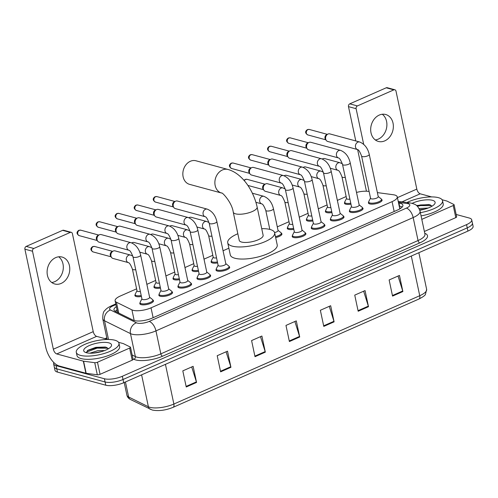 <?xml version="1.0" encoding="UTF-8"?>
<svg xmlns="http://www.w3.org/2000/svg" width="498" height="498" viewBox="0 0 498 498"><rect width="100%" height="100%" fill="white"/><g stroke="black" fill="none" stroke-linecap="round" stroke-linejoin="round"><path stroke-width="0.75" d="M160.468 288.087A6.978 2.285 168 0 1 155.283 288.13A6.978 2.285 168 0 1 153.957 287.153A6.978 2.285 168 0 1 154.218 286.288M179.517 279.695A6.978 2.285 168 0 1 174.331 279.733A6.978 2.285 168 0 1 173.005 278.762A6.978 2.285 168 0 1 173.267 277.896M198.571 271.304A6.978 2.285 168 0 1 193.38 271.342A6.978 2.285 168 0 1 192.06 270.37A6.978 2.285 168 0 1 192.321 269.499M217.62 262.913A6.978 2.285 168 0 1 212.434 262.95A6.978 2.285 168 0 1 211.108 261.979A6.978 2.285 168 0 1 211.37 261.108M293.82 229.341A6.978 2.285 168 0 1 288.635 229.379A6.978 2.285 168 0 1 287.309 228.408A6.978 2.285 168 0 1 287.57 227.542M312.875 220.95A6.978 2.285 168 0 1 307.683 220.988A6.978 2.285 168 0 1 306.363 220.016A6.978 2.285 168 0 1 306.625 219.145M331.923 212.559A6.978 2.285 168 0 1 326.738 212.596A6.978 2.285 168 0 1 325.412 211.625A6.978 2.285 168 0 1 325.673 210.754M350.972 204.168A6.978 2.285 168 0 1 345.786 204.205A6.978 2.285 168 0 1 344.46 203.228A6.978 2.285 168 0 1 344.722 202.362M141.42 296.484A6.978 2.285 168 0 1 136.228 296.522A6.978 2.285 168 0 1 134.908 295.544A6.978 2.285 168 0 1 135.17 294.679M381.487 199.368A6.978 2.285 168 0 1 382.078 200.053A6.978 2.285 168 0 1 377.621 203.24A6.978 2.285 168 0 1 369.753 203.925A6.978 2.285 168 0 1 368.427 202.954A6.978 2.285 168 0 1 368.688 202.088M362.438 207.759A6.978 2.285 168 0 1 363.03 208.444A6.978 2.285 168 0 1 358.572 211.631A6.978 2.285 168 0 1 350.704 212.316A6.978 2.285 168 0 1 349.378 211.345A6.978 2.285 168 0 1 349.64 210.48M343.39 216.151A6.978 2.285 168 0 1 343.981 216.835A6.978 2.285 168 0 1 339.518 220.029A6.978 2.285 168 0 1 331.649 220.714A6.978 2.285 168 0 1 330.33 219.736A6.978 2.285 168 0 1 330.591 218.871M324.335 224.542A6.978 2.285 168 0 1 324.926 225.227A6.978 2.285 168 0 1 320.469 228.42A6.978 2.285 168 0 1 312.601 229.105A6.978 2.285 168 0 1 311.275 228.134A6.978 2.285 168 0 1 311.536 227.262M305.286 232.933A6.978 2.285 168 0 1 305.878 233.624A6.978 2.285 168 0 1 301.421 236.811A6.978 2.285 168 0 1 293.552 237.496A6.978 2.285 168 0 1 292.226 236.525A6.978 2.285 168 0 1 292.488 235.654M190.983 283.287A6.978 2.285 168 0 1 191.574 283.978A6.978 2.285 168 0 1 187.117 287.165A6.978 2.285 168 0 1 179.249 287.85A6.978 2.285 168 0 1 177.923 286.879A6.978 2.285 168 0 1 178.184 286.008M171.935 291.685A6.978 2.285 168 0 1 172.526 292.37A6.978 2.285 168 0 1 168.063 295.557A6.978 2.285 168 0 1 160.2 296.242A6.978 2.285 168 0 1 158.874 295.27A6.978 2.285 168 0 1 159.136 294.405M210.031 274.896A6.978 2.285 168 0 1 210.629 275.587A6.978 2.285 168 0 1 206.166 278.774A6.978 2.285 168 0 1 198.297 279.459A6.978 2.285 168 0 1 196.971 278.488A6.978 2.285 168 0 1 197.233 277.616A6.542 2.141 168 0 1 197.333 277L199.069 273.651M229.086 266.505A6.978 2.285 168 0 1 229.678 267.189A6.978 2.285 168 0 1 225.214 270.383A6.978 2.285 168 0 1 217.346 271.068A6.978 2.285 168 0 1 216.026 270.097A6.978 2.285 168 0 1 216.288 269.225M152.886 300.076A6.978 2.285 168 0 1 153.477 300.761A6.978 2.285 168 0 1 149.014 303.948A6.978 2.285 168 0 1 141.146 304.639A6.978 2.285 168 0 1 139.82 303.662A6.978 2.285 168 0 1 140.081 302.796M136.601 288.846L120.286 296.03A13.085 4.283 -12 0 0 115.119 300.823A13.085 4.283 -12 0 0 116.432 302.218L131.92 309.874A13.085 4.283 -12 0 0 133.091 310.304A13.085 4.283 -12 0 0 151.031 307.832L392.075 201.64A13.085 4.283 -12 0 0 397.248 196.853A13.085 4.283 -12 0 0 393.283 194.737L377.378 192.602M346.16 196.529L337.364 200.401M327.105 204.921L318.315 208.793M308.057 213.312L299.267 217.184M289.008 221.703L277.293 226.864M228.868 248.197L223.06 250.755M212.808 255.275L204.012 259.147M193.753 263.666L184.963 267.538M174.705 272.057L165.909 275.929M155.656 280.449L146.86 284.327M369.111 191.487L368.09 191.35A13.085 4.283 -12 0 0 356.506 192.44M281.32 233.213A6.978 2.285 168 0 1 281.912 233.898A6.978 2.285 168 0 1 275.655 237.565M116.351 306.637A13.085 4.283 -12 0 0 113.967 309.943A13.085 4.283 -12 0 0 115.281 311.337L133.091 320.146A13.085 4.283 -12 0 0 134.261 320.575A13.085 4.283 -12 0 0 152.207 318.098L397.728 209.938A13.085 4.283 -12 0 0 402.894 205.145A13.085 4.283 -12 0 0 398.935 203.035L398.549 202.979M456.156 214.47L469.247 218.024A13.085 4.283 168 0 1 471.731 219.848A13.085 4.283 168 0 1 466.558 224.635L122.34 376.276A13.085 4.283 168 0 1 104.399 378.754L56.087 365.638A13.085 4.283 168 0 1 53.61 363.814A13.085 4.283 168 0 1 53.852 362.563M105.047 338.64L106.802 337.868M471.731 219.848L473.1 226.297A13.085 4.283 168 0 1 467.927 231.091L123.716 382.725A13.085 4.283 168 0 1 105.769 385.203L57.463 372.087L56.778 368.862A13.085 4.283 168 0 1 54.294 367.038A13.085 4.283 168 0 0 56.778 368.862L105.084 381.978L56.778 368.862L56.087 365.638M123.716 382.725L123.025 379.501A13.085 4.283 168 0 1 105.084 381.978A13.085 4.283 168 0 0 123.025 379.501L467.242 227.866L123.025 379.501L122.34 376.276M472.415 223.073A13.085 4.283 168 0 1 467.242 227.866A13.085 4.283 168 0 0 472.415 223.073M399.234 206.209L399.62 206.259A13.085 4.283 168 0 1 402.253 206.969M115.293 311.343A13.085 4.283 168 0 1 117.036 309.862M398.033 276.054L402.726 290.988A3.492 1.774 66.2 0 1 402.876 291.554L399.446 275.425L389.131 279.969L392.555 296.098L402.876 291.554M363.646 291.199L368.339 306.133A3.492 1.774 66.2 0 1 368.489 306.7L365.059 290.577L354.744 295.121L358.168 311.244L368.489 306.7M329.259 306.351L333.953 321.285A3.492 1.774 66.2 0 1 334.102 321.851L330.672 305.722L320.357 310.273L323.781 326.395L334.102 321.851M191.705 366.945L196.399 381.879A3.492 1.774 66.2 0 1 196.548 382.445L193.124 366.323L182.81 370.867L186.233 386.99L196.548 382.445M226.092 351.793L230.786 366.727A3.492 1.774 66.2 0 1 230.935 367.3L227.511 351.171L217.196 355.715L220.62 371.844L230.935 367.3M260.479 336.648L265.173 351.582A3.492 1.774 66.2 0 1 265.328 352.148L261.898 336.026L251.583 340.57L255.007 356.693L265.328 352.148M294.872 321.496L299.559 336.43A3.492 1.774 66.2 0 1 299.715 336.997L296.285 320.874L285.97 325.418L289.394 341.547L299.715 336.997M57.463 372.087A13.085 4.283 168 0 1 54.979 370.263L53.61 363.814M114.814 340.215A21.806 7.134 168 0 1 118.954 343.253A21.806 7.134 168 0 1 105.016 353.219A21.806 7.134 168 0 1 80.427 355.36A21.806 7.134 168 0 1 76.287 352.323A21.806 7.134 168 0 1 90.225 342.356A21.806 7.134 168 0 1 114.814 340.215M118.954 343.253L119.638 346.477A21.806 7.134 168 0 1 105.701 356.444A21.806 7.134 168 0 1 81.112 358.585A21.806 7.134 168 0 1 76.972 355.547L76.287 352.323M86.409 352.727A14.218 4.65 168 0 1 84.909 352.136A14.218 4.65 168 0 1 90.574 345.021A14.218 4.65 168 0 1 108.832 342.848A14.218 4.65 168 0 1 111.004 346.589A14.218 4.65 168 0 1 100.067 351.999A14.218 4.65 168 0 1 86.409 352.727M108.334 348.799L106.684 347.455L105.271 347.044L95.803 347.336L87.729 350.331L86.391 352.721M101.318 351.663L92.958 353.138M104.58 350.586L97.795 350.667L89.889 353.194M106.086 347.249L96.986 347.492L87.343 350.623M107.942 348.233L97.122 348.133L86.279 352.217M58.696 256.8A13.956 11.124 -74.8 0 1 63.109 269.86A13.956 11.124 -74.8 0 1 54.724 281.669A13.956 11.124 -74.8 0 1 51.724 282.491M55.695 257.622A13.956 11.124 105.2 0 0 47.105 271.528A13.956 11.124 105.2 0 0 54.78 283.991A13.956 11.124 105.2 0 0 61.179 283.418A13.956 11.124 105.2 0 0 69.764 269.511A13.956 11.124 105.2 0 0 62.094 257.049A13.956 11.124 105.2 0 0 55.695 257.622M129.636 348.071A2.179 0.716 -12 0 0 130.501 347.274L133.072 359.369A2.179 0.716 168 0 1 132.207 360.166L129.636 348.071L97.484 362.233L100.054 374.328A2.179 0.716 168 0 1 97.309 374.789L86.154 373.288A2.179 0.716 168 0 1 85.905 373.245L59.318 366.024A17.449 8.858 66.2 0 1 45.723 347.143L24.9 249.174A2.179 1.737 -74.8 0 1 26.189 246.404L33.82 248.477A2.179 1.737 105.2 0 0 32.526 251.247L53.348 349.21A4.364 2.216 -113.8 0 0 56.747 353.935L83.334 361.15A2.179 0.716 -12 0 0 83.583 361.199L94.738 362.693A2.179 0.716 -12 0 0 97.484 362.233M132.207 360.166L100.054 374.328M108.072 339.462L96.637 336.362A4.364 2.216 -113.8 0 1 93.238 331.637L72.415 233.674A2.179 1.737 105.2 0 0 71.27 232.329A2.179 1.737 105.2 0 0 70.268 232.417L62.642 230.344L26.189 246.404M62.642 230.344A2.179 1.737 -74.8 0 1 63.638 230.257L71.27 232.329M70.268 232.417L33.82 248.477M130.501 347.274A2.179 0.716 -12 0 0 130.283 347.038L123.417 343.645A2.179 0.716 -12 0 0 123.224 343.576L118.518 342.3M195.957 160.779A12.213 9.736 105.2 0 0 190.354 161.277A12.213 9.736 105.2 0 0 182.841 173.447A12.213 9.736 105.2 0 0 189.557 184.353L221.579 193.043A12.213 9.736 -74.8 0 1 214.875 182.131A12.213 9.736 -74.8 0 1 222.394 169.974A12.213 9.736 -74.8 0 1 227.991 169.476L195.957 160.779M221.591 193.05L221.573 193.043C221.878 191.718 232.037 202.53 233.245 212.129L239.239 240.347A12.213 3.996 -12 0 0 241.555 242.053A12.213 3.996 -12 0 0 255.325 240.851A12.213 3.996 -12 0 0 263.131 235.274L257.136 207.05C253.457 190.161 241.984 173.279 227.991 169.476M261.724 228.663A23.991 7.85 168 0 1 270.097 229.478A23.991 7.85 168 0 1 274.653 232.821A23.991 7.85 168 0 1 259.321 243.783A23.991 7.85 168 0 1 232.273 246.143A23.991 7.85 168 0 1 227.723 242.8A23.991 7.85 168 0 1 237.832 233.743M274.653 232.821L277.218 244.916A23.991 7.85 168 0 1 261.892 255.879A23.991 7.85 168 0 1 234.844 258.238A23.991 7.85 168 0 1 230.294 254.895L227.723 242.8M131.042 242.7C135.973 244.73 139.179 248.869 140.654 255.113L149.63 297.362A3.928 1.282 168 0 1 147.122 299.161A3.928 1.282 168 0 1 142.696 299.547A3.928 1.282 168 0 1 141.955 298.999L132.972 256.75C131.323 252.517 129.997 250.357 128.982 250.276A3.928 3.131 -74.8 0 1 126.828 246.771A3.928 3.131 -74.8 0 1 129.243 242.862A3.928 3.131 -74.8 0 1 129.436 242.781A3.928 3.131 -74.8 0 1 131.042 242.7L101.194 234.595A3.928 3.131 -74.8 0 0 99.395 234.757A3.928 3.131 -74.8 0 0 99.363 234.77A3.928 3.131 -74.8 0 0 97.066 239.75A3.928 3.131 -74.8 0 0 97.645 241.1A3.928 3.131 -74.8 0 0 99.133 242.177L128.982 250.276M149.599 297.2L152.544 299.547A6.542 2.141 168 0 1 152.88 300.045A6.542 2.141 168 0 1 148.697 303.033A6.542 2.141 168 0 1 141.32 303.68A6.542 2.141 168 0 1 140.081 302.765A6.542 2.141 168 0 1 140.181 302.174L141.918 298.831M97.645 241.1L96.817 239.93A2.832 2.26 -74.8 0 1 96.4 238.959A2.832 2.26 -74.8 0 1 98.062 235.361A2.832 2.26 -74.8 0 1 98.081 235.355L99.363 234.77M150.091 234.309C155.021 236.338 158.227 240.472 159.702 246.722L168.685 288.971A3.928 1.282 168 0 1 166.176 290.764A3.928 1.282 168 0 1 161.75 291.149A3.928 1.282 168 0 1 161.003 290.602L152.021 248.353C150.377 244.126 149.045 241.966 148.031 241.885A3.928 3.131 -74.8 0 1 145.877 238.38A3.928 3.131 -74.8 0 1 148.292 234.465A3.928 3.131 -74.8 0 1 148.485 234.39A3.928 3.131 -74.8 0 1 150.091 234.309L120.242 226.204A3.928 3.131 -74.8 0 0 118.443 226.366A3.928 3.131 -74.8 0 0 118.412 226.378A3.928 3.131 -74.8 0 0 116.121 231.358A3.928 3.131 -74.8 0 0 116.694 232.709A3.928 3.131 -74.8 0 0 118.188 233.78L148.037 241.885M168.648 288.809L171.592 291.156A6.542 2.141 168 0 1 171.928 291.654A6.542 2.141 168 0 1 167.745 294.642A6.542 2.141 168 0 1 160.368 295.283A6.542 2.141 168 0 1 159.13 294.374A6.542 2.141 168 0 1 159.236 293.783L160.966 290.44M116.694 232.709L115.872 231.539A2.832 2.26 -74.8 0 1 115.455 230.562A2.832 2.26 -74.8 0 1 117.111 226.97A2.832 2.26 -74.8 0 1 117.13 226.957L118.412 226.378M169.139 225.918C174.076 227.941 177.276 232.08 178.751 238.33L187.734 280.579A3.928 1.282 168 0 1 185.225 282.372A3.928 1.282 168 0 1 180.799 282.758A3.928 1.282 168 0 1 180.052 282.21L171.075 239.961C169.426 235.735 168.094 233.574 167.085 233.494A3.928 3.131 -74.8 0 1 164.925 229.989A3.928 3.131 -74.8 0 1 167.34 226.073A3.928 3.131 -74.8 0 1 167.54 225.999A3.928 3.131 -74.8 0 1 169.139 225.918L139.291 217.813A3.928 3.131 -74.8 0 0 137.492 217.975A3.928 3.131 -74.8 0 0 137.46 217.987A3.928 3.131 -74.8 0 0 135.17 222.967A3.928 3.131 -74.8 0 0 135.749 224.318A3.928 3.131 -74.8 0 0 137.236 225.389L167.085 233.494M187.696 280.411L190.641 282.764A6.542 2.141 168 0 1 190.977 283.262A6.542 2.141 168 0 1 186.794 286.25A6.542 2.141 168 0 1 179.423 286.892A6.542 2.141 168 0 1 178.178 285.983A6.542 2.141 168 0 1 178.284 285.391L180.021 282.049M135.749 224.318L134.921 223.148A2.832 2.26 -74.8 0 1 134.504 222.17A2.832 2.26 -74.8 0 1 136.159 218.578A2.832 2.26 -74.8 0 1 136.184 218.566M188.194 217.52C193.124 219.55 196.33 223.689 197.806 229.939L206.782 272.188A3.928 1.282 168 0 1 204.273 273.981A3.928 1.282 168 0 1 199.847 274.367A3.928 1.282 168 0 1 199.107 273.819L190.124 231.57C188.474 227.337 187.148 225.183 186.134 225.096A3.928 3.131 -74.8 0 1 183.98 221.598A3.928 3.131 -74.8 0 1 186.395 217.682A3.928 3.131 -74.8 0 1 186.588 217.607A3.928 3.131 -74.8 0 1 188.194 217.52L158.345 209.421A3.928 3.131 -74.8 0 0 156.546 209.583A3.928 3.131 -74.8 0 0 156.515 209.596A3.928 3.131 -74.8 0 0 154.218 214.57A3.928 3.131 -74.8 0 0 154.797 215.92A3.928 3.131 -74.8 0 0 156.285 216.997L186.134 225.102M206.751 272.02L209.695 274.373A6.542 2.141 168 0 1 210.031 274.871A6.542 2.141 168 0 1 205.848 277.859A6.542 2.141 168 0 1 198.472 278.5A6.542 2.141 168 0 1 197.227 277.591L197.569 279.173M154.797 215.92L153.969 214.756A2.832 2.26 -74.8 0 1 153.552 213.779A2.832 2.26 -74.8 0 1 155.208 210.181A2.832 2.26 -74.8 0 1 155.233 210.175L156.515 209.596M207.243 209.129C212.173 211.158 215.379 215.298 216.854 221.548L225.831 263.797A3.928 1.282 168 0 1 223.322 265.59A3.928 1.282 168 0 1 218.902 265.976A3.928 1.282 168 0 1 218.155 265.428L209.172 223.179C207.529 218.946 206.197 216.792 205.182 216.705A3.928 3.131 -74.8 0 1 203.028 213.2A3.928 3.131 -74.8 0 1 205.444 209.291A3.928 3.131 -74.8 0 1 205.637 209.21A3.928 3.131 -74.8 0 1 207.243 209.129L177.394 201.03A3.928 3.131 -74.8 0 0 175.595 201.186A3.928 3.131 -74.8 0 0 175.564 201.204A3.928 3.131 -74.8 0 0 173.273 206.178A3.928 3.131 -74.8 0 0 173.846 207.529A3.928 3.131 -74.8 0 0 175.34 208.606L205.188 216.705M225.799 263.629L228.744 265.982A6.542 2.141 168 0 1 229.08 266.474A6.542 2.141 168 0 1 224.897 269.468A6.542 2.141 168 0 1 217.52 270.109A6.542 2.141 168 0 1 216.281 269.194A6.542 2.141 168 0 1 216.381 268.609L218.118 265.26M173.846 207.529L173.018 206.365A2.832 2.26 -74.8 0 1 172.607 205.388A2.832 2.26 -74.8 0 1 174.263 201.79A2.832 2.26 -74.8 0 1 174.281 201.783L175.564 201.204M283.443 175.557C288.379 177.587 291.579 181.726 293.054 187.976L302.037 230.225A3.928 1.282 168 0 1 299.528 232.018A3.928 1.282 168 0 1 295.102 232.404A3.928 1.282 168 0 1 294.355 231.856L285.379 189.607C283.729 185.381 282.397 183.22 281.389 183.139A3.928 3.131 -74.8 0 1 279.229 179.635A3.928 3.131 -74.8 0 1 281.644 175.719A3.928 3.131 -74.8 0 1 281.843 175.645A3.928 3.131 -74.8 0 1 283.443 175.557L253.594 167.459A3.928 3.131 -74.8 0 0 251.795 167.621A3.928 3.131 -74.8 0 0 251.764 167.633A3.928 3.131 -74.8 0 0 249.473 172.613A3.928 3.131 -74.8 0 0 250.046 173.958A3.928 3.131 -74.8 0 0 251.54 175.035L281.389 183.139M302 230.057L304.944 232.41A6.542 2.141 168 0 1 305.28 232.908A6.542 2.141 168 0 1 301.097 235.896A6.542 2.141 168 0 1 293.72 236.538A6.542 2.141 168 0 1 292.482 235.629A6.542 2.141 168 0 1 292.587 235.037L294.318 231.695M250.046 173.958L249.224 172.794A2.832 2.26 -74.8 0 1 248.807 171.816A2.832 2.26 -74.8 0 1 250.463 168.224A2.832 2.26 -74.8 0 1 250.488 168.212M302.498 167.166C307.428 169.196 310.634 173.335 312.103 179.585L321.086 221.834A3.928 1.282 168 0 1 318.577 223.627A3.928 1.282 168 0 1 314.151 224.013A3.928 1.282 168 0 1 313.404 223.465L304.427 181.216C302.778 176.983 301.452 174.829 300.437 174.742A3.928 3.131 -74.8 0 1 298.283 171.237A3.928 3.131 -74.8 0 1 300.699 167.328A3.928 3.131 -74.8 0 1 300.892 167.247A3.928 3.131 -74.8 0 1 302.498 167.166L272.649 159.067A3.928 3.131 -74.8 0 0 270.844 159.223A3.928 3.131 -74.8 0 0 270.819 159.242A3.928 3.131 -74.8 0 0 268.522 164.216A3.928 3.131 -74.8 0 0 269.101 165.566A3.928 3.131 -74.8 0 0 270.588 166.643L300.437 174.742M321.048 221.666L323.999 224.019A6.542 2.141 168 0 1 324.329 224.511A6.542 2.141 168 0 1 320.152 227.505A6.542 2.141 168 0 1 312.775 228.146A6.542 2.141 168 0 1 311.53 227.231A6.542 2.141 168 0 1 311.636 226.646L313.373 223.297M269.101 165.566L268.273 164.402A2.832 2.26 -74.8 0 1 267.856 163.425A2.832 2.26 -74.8 0 1 269.511 159.827A2.832 2.26 -74.8 0 1 269.536 159.821M321.546 158.775C326.476 160.804 329.682 164.944 331.158 171.194L340.134 213.443A3.928 1.282 168 0 1 337.625 215.236A3.928 1.282 168 0 1 333.199 215.622A3.928 1.282 168 0 1 332.459 215.074L323.476 172.825C321.833 168.592 320.5 166.438 319.486 166.351A3.928 3.131 -74.8 0 1 317.332 162.846A3.928 3.131 -74.8 0 1 319.747 158.937A3.928 3.131 -74.8 0 1 319.94 158.856A3.928 3.131 -74.8 0 1 321.546 158.775L291.697 150.676A3.928 3.131 -74.8 0 0 289.898 150.832A3.928 3.131 -74.8 0 0 289.867 150.844A3.928 3.131 -74.8 0 0 287.576 155.824A3.928 3.131 -74.8 0 0 288.149 157.175A3.928 3.131 -74.8 0 0 289.643 158.252L319.492 166.351M340.103 213.275L343.047 215.622A6.542 2.141 168 0 1 343.383 216.12A6.542 2.141 168 0 1 339.2 219.114A6.542 2.141 168 0 1 331.824 219.755A6.542 2.141 168 0 1 330.585 218.84A6.542 2.141 168 0 1 330.684 218.249L332.421 214.906M288.149 157.175L287.321 156.005A2.832 2.26 -74.8 0 1 286.91 155.034A2.832 2.26 -74.8 0 1 288.566 151.436A2.832 2.26 -74.8 0 1 288.585 151.429M340.595 150.384C345.531 152.413 348.731 156.553 350.206 162.796L359.189 205.045A3.928 1.282 168 0 1 356.68 206.844A3.928 1.282 168 0 1 352.254 207.23A3.928 1.282 168 0 1 351.507 206.682L342.524 164.433C340.881 160.2 339.549 158.04 338.54 157.959A3.928 3.131 -74.8 0 1 336.38 154.455A3.928 3.131 -74.8 0 1 338.796 150.545A3.928 3.131 -74.8 0 1 338.995 150.464A3.928 3.131 -74.8 0 1 340.595 150.384L310.746 142.279A3.928 3.131 -74.8 0 0 308.947 142.44A3.928 3.131 -74.8 0 0 308.916 142.453A3.928 3.131 -74.8 0 0 306.625 147.433A3.928 3.131 -74.8 0 0 307.198 148.784A3.928 3.131 -74.8 0 0 308.692 149.861L338.54 157.959M359.151 204.883L362.096 207.23A6.542 2.141 168 0 1 362.432 207.728A6.542 2.141 168 0 1 358.249 210.716A6.542 2.141 168 0 1 350.872 211.364A6.542 2.141 168 0 1 349.633 210.449A6.542 2.141 168 0 1 349.739 209.857L351.47 206.514M307.198 148.784L306.376 147.613A2.832 2.26 -74.8 0 1 305.959 146.642A2.832 2.26 -74.8 0 1 307.615 143.044A2.832 2.26 -74.8 0 1 307.633 143.032M359.649 141.992C364.58 144.022 367.785 148.155 369.255 154.405L378.237 196.654A3.928 1.282 168 0 1 375.729 198.447A3.928 1.282 168 0 1 371.303 198.833A3.928 1.282 168 0 1 370.556 198.285L361.579 156.036C359.93 151.809 358.604 149.649 357.589 149.568A3.928 3.131 -74.8 0 1 355.429 146.063A3.928 3.131 -74.8 0 1 357.85 142.148A3.928 3.131 -74.8 0 1 358.043 142.073A3.928 3.131 -74.8 0 1 359.649 141.992L329.8 133.887A3.928 3.131 -74.8 0 0 327.995 134.049A3.928 3.131 -74.8 0 0 327.97 134.062A3.928 3.131 -74.8 0 0 325.673 139.042A3.928 3.131 -74.8 0 0 326.252 140.392A3.928 3.131 -74.8 0 0 327.74 141.463L357.589 149.568M378.2 196.492L381.151 198.839A6.542 2.141 168 0 1 381.48 199.337A6.542 2.141 168 0 1 377.303 202.325A6.542 2.141 168 0 1 369.927 202.966A6.542 2.141 168 0 1 368.682 202.057A6.542 2.141 168 0 1 368.788 201.466L370.524 198.123M326.252 140.392L325.424 139.222A2.832 2.26 -74.8 0 1 325.007 138.245A2.832 2.26 -74.8 0 1 326.663 134.653A2.832 2.26 -74.8 0 1 326.688 134.641M140.349 291.461A3.928 1.282 168 0 1 137.778 291.43A3.928 1.282 168 0 1 137.037 290.882L132.406 269.113C130.762 264.88 129.43 262.726 128.422 262.639A3.928 3.131 -74.8 0 1 126.355 260.217A3.928 3.131 -74.8 0 1 128.876 255.144A3.928 3.131 -74.8 0 1 130.476 255.063L132.81 256.096M128.422 262.639L113.015 258.456A3.928 3.131 -74.8 0 1 111.521 257.385A3.928 3.131 -74.8 0 1 110.948 256.034A3.928 3.131 -74.8 0 1 113.239 251.054A3.928 3.131 -74.8 0 1 115.069 250.88L130.476 255.063M141.214 295.538A6.542 2.141 168 0 1 136.402 295.563A6.542 2.141 168 0 1 135.163 294.648A6.542 2.141 168 0 1 135.263 294.057L137 290.714M111.521 257.385L110.699 256.215A2.832 2.26 -74.8 0 1 110.282 255.237A2.832 2.26 -74.8 0 1 111.938 251.646A2.832 2.26 -74.8 0 1 111.957 251.633M159.404 283.069A3.928 1.282 168 0 1 156.833 283.038A3.928 1.282 168 0 1 156.086 282.491L151.46 260.722C149.811 256.489 148.485 254.329 147.47 254.248A3.928 3.131 -74.8 0 1 145.404 251.82A3.928 3.131 -74.8 0 1 147.925 246.753A3.928 3.131 -74.8 0 1 149.531 246.672L151.865 247.705M160.269 287.141A6.542 2.141 168 0 1 155.451 287.172A6.542 2.141 168 0 1 154.212 286.257A6.542 2.141 168 0 1 154.318 285.665L156.048 282.322M131.789 242.943A3.928 3.131 -74.8 0 1 132.294 242.663A3.928 3.131 -74.8 0 1 134.118 242.489L149.531 246.672M178.452 274.678A3.928 1.282 168 0 1 175.881 274.641A3.928 1.282 168 0 1 175.134 274.093L170.509 252.324C168.859 248.097 167.533 245.937 166.519 245.856A3.928 3.131 -74.8 0 1 164.458 243.429A3.928 3.131 -74.8 0 1 166.973 238.361A3.928 3.131 -74.8 0 1 168.579 238.281L170.914 239.314M179.317 278.749A6.542 2.141 168 0 1 174.505 278.774A6.542 2.141 168 0 1 173.26 277.865A6.542 2.141 168 0 1 173.366 277.274L175.103 273.931M150.838 234.552A3.928 3.131 -74.8 0 1 151.342 234.272A3.928 3.131 -74.8 0 1 153.172 234.097L168.579 238.281M197.501 266.287A3.928 1.282 168 0 1 194.93 266.249A3.928 1.282 168 0 1 194.189 265.702L189.557 243.933C187.914 239.706 186.582 237.546 185.573 237.465A3.928 3.131 -74.8 0 1 183.507 235.037A3.928 3.131 -74.8 0 1 186.028 229.97A3.928 3.131 -74.8 0 1 187.628 229.889L189.962 230.923M198.366 270.358A6.542 2.141 168 0 1 193.554 270.383A6.542 2.141 168 0 1 192.315 269.474A6.542 2.141 168 0 1 192.415 268.883L194.152 265.54M169.893 226.16A3.928 3.131 -74.8 0 1 170.391 225.874A3.928 3.131 -74.8 0 1 172.221 225.706L187.628 229.889M216.555 257.889A3.928 1.282 168 0 1 213.984 257.858A3.928 1.282 168 0 1 213.237 257.31L208.612 235.542C206.963 231.309 205.637 229.155 204.622 229.068A3.928 3.131 -74.8 0 1 202.555 226.646A3.928 3.131 -74.8 0 1 205.076 221.573A3.928 3.131 -74.8 0 1 206.682 221.492L209.017 222.525M217.421 261.967A6.542 2.141 168 0 1 212.602 261.992A6.542 2.141 168 0 1 211.364 261.083A6.542 2.141 168 0 1 211.469 260.491L213.2 257.142M188.941 217.769A3.928 3.131 -74.8 0 1 189.445 217.483A3.928 3.131 -74.8 0 1 191.269 217.309L206.682 221.492M273.439 208.73A3.928 1.282 168 0 1 272.082 210.081A3.928 1.282 168 0 1 266.505 210.909A3.928 1.282 168 0 1 265.764 210.361C264.114 206.135 262.782 203.975 261.774 203.894A3.928 3.131 -74.8 0 1 259.707 201.466A3.928 3.131 -74.8 0 1 262.228 196.399A3.928 3.131 -74.8 0 1 263.834 196.318C268.764 198.347 271.97 202.481 273.439 208.73L278.071 230.499A3.928 1.282 168 0 1 274.579 232.554M278.033 230.337L280.978 232.684A6.542 2.141 168 0 1 281.314 233.182A6.542 2.141 168 0 1 275.456 236.618M292.756 224.324A3.928 1.282 168 0 1 290.185 224.287A3.928 1.282 168 0 1 289.438 223.739L284.812 201.97C283.163 197.743 281.837 195.583 280.822 195.502A3.928 3.131 -74.8 0 1 278.756 193.075A3.928 3.131 -74.8 0 1 281.277 188.007A3.928 3.131 -74.8 0 1 282.883 187.927L285.217 188.96M280.822 195.502L265.415 191.319A3.928 3.131 -74.8 0 1 263.928 190.242A3.928 3.131 -74.8 0 1 263.349 188.891A3.928 3.131 -74.8 0 1 265.646 183.918A3.928 3.131 -74.8 0 1 267.476 183.743L282.883 187.927M293.621 228.395A6.542 2.141 168 0 1 288.809 228.42A6.542 2.141 168 0 1 287.564 227.511A6.542 2.141 168 0 1 287.67 226.92L289.406 223.577M263.928 190.242L263.1 189.078A2.832 2.26 -74.8 0 1 262.683 188.101A2.832 2.26 -74.8 0 1 264.345 184.503A2.832 2.26 -74.8 0 1 264.363 184.497M311.804 215.927A3.928 1.282 168 0 1 309.233 215.895A3.928 1.282 168 0 1 308.492 215.348L303.861 193.579C302.218 189.346 300.885 187.192 299.877 187.105L299.877 187.111A3.928 3.131 -74.8 0 1 297.81 184.683A3.928 3.131 -74.8 0 1 300.331 179.616A3.928 3.131 -74.8 0 1 301.931 179.529L304.266 180.569M312.669 220.004A6.542 2.141 168 0 1 307.857 220.029A6.542 2.141 168 0 1 306.619 219.12A6.542 2.141 168 0 1 306.718 218.529L308.455 215.186M284.196 175.806A3.928 3.131 -74.8 0 1 284.694 175.52A3.928 3.131 -74.8 0 1 286.524 175.352L301.931 179.529M330.853 207.535A3.928 1.282 168 0 1 328.288 207.504A3.928 1.282 168 0 1 327.541 206.956L322.916 185.188C321.266 180.955 319.934 178.801 318.925 178.714A3.928 3.131 -74.8 0 1 316.859 176.292A3.928 3.131 -74.8 0 1 319.38 171.219A3.928 3.131 -74.8 0 1 320.98 171.138L323.32 172.171M331.724 211.613A6.542 2.141 168 0 1 326.906 211.638A6.542 2.141 168 0 1 325.667 210.722A6.542 2.141 168 0 1 325.773 210.137L327.503 206.788M303.245 167.409A3.928 3.131 -74.8 0 1 303.749 167.129A3.928 3.131 -74.8 0 1 305.573 166.954L320.98 171.138M349.907 199.144A3.928 1.282 168 0 1 347.336 199.113A3.928 1.282 168 0 1 346.589 198.565L341.964 176.796C340.315 172.563 338.989 170.409 337.974 170.322A3.928 3.131 -74.8 0 1 335.907 167.901A3.928 3.131 -74.8 0 1 338.428 162.827A3.928 3.131 -74.8 0 1 340.034 162.746L342.369 163.78M350.773 203.215A6.542 2.141 168 0 1 345.961 203.246A6.542 2.141 168 0 1 344.716 202.331A6.542 2.141 168 0 1 344.821 201.74L346.558 198.397M322.293 159.018A3.928 3.131 -74.8 0 1 322.797 158.738A3.928 3.131 -74.8 0 1 324.628 158.563L340.034 162.746M382.277 114.247A13.956 11.124 -74.8 0 1 386.691 127.314A13.956 11.124 -74.8 0 1 378.306 139.116A13.956 11.124 -74.8 0 1 375.305 139.938M379.277 115.069A13.956 11.124 105.2 0 0 370.686 128.976A13.956 11.124 105.2 0 0 378.362 141.438A13.956 11.124 105.2 0 0 384.761 140.872A13.956 11.124 105.2 0 0 393.352 126.959A13.956 11.124 105.2 0 0 385.676 114.496A13.956 11.124 105.2 0 0 379.277 115.069M453.224 205.518A2.179 0.716 -12 0 0 454.083 204.722L456.654 216.817A2.179 0.716 168 0 1 455.795 217.614L453.224 205.518L421.806 219.363M455.795 217.614L424.377 231.458M366.46 191.213L357.614 149.574M355.777 140.94L348.482 106.628A2.179 1.737 -74.8 0 1 349.777 103.852L357.402 105.925A2.179 1.737 105.2 0 0 356.114 108.695L363.683 144.314M431.66 196.915L420.225 193.809A4.364 2.216 -113.8 0 1 416.82 189.091L395.997 91.122A2.179 1.737 105.2 0 0 394.852 89.777A2.179 1.737 105.2 0 0 393.85 89.864L386.224 87.797L349.777 103.852M386.224 87.797A2.179 1.737 -74.8 0 1 387.226 87.704L394.852 89.777M393.85 89.864L357.402 105.925M454.083 204.722A2.179 0.716 -12 0 0 453.865 204.491L447.005 201.099A2.179 0.716 -12 0 0 446.806 201.024L442.1 199.748M406.928 202.518A21.806 7.134 168 0 1 438.396 197.662A21.806 7.134 168 0 1 442.535 200.7A21.806 7.134 168 0 1 420.38 212.665M442.535 200.7L443.22 203.925A21.806 7.134 168 0 1 421.065 215.889M412.132 203.346A14.218 4.65 168 0 1 432.413 200.296A14.218 4.65 168 0 1 434.586 204.037A14.218 4.65 168 0 1 419.808 210.224M431.915 206.253L430.272 204.902L428.853 204.491L416.502 205.493M424.906 209.11L419.646 209.751M428.162 208.033L419.079 208.531M429.668 204.697L420.567 204.939L416.807 205.742M431.529 205.68L420.704 205.581L417.38 206.272M134.192 320.556L131.92 309.874M153.129 317.693L151.031 307.832M118.736 313.043L116.432 302.218M394.173 211.501L392.075 201.64M115.916 304.577L113.04 305.847A8.721 2.857 -12 0 0 110.469 309.974L136.415 322.797A8.721 2.857 -12 0 0 137.193 323.084A8.721 2.857 -12 0 0 149.151 321.434L406.368 208.12A8.721 2.857 -12 0 0 408.161 203.713A8.721 2.857 -12 0 0 407.177 203.52L398.412 202.344M406.368 208.12A8.721 4.426 -113.8 0 1 413.166 217.564L155.955 330.877A17.449 5.708 168 0 1 132.026 334.177A17.449 5.708 168 0 1 130.47 333.604L135.356 356.587A17.449 5.708 -12 0 0 136.913 357.153A17.449 5.708 -12 0 0 160.835 353.854L418.052 240.546A17.449 5.708 -12 0 0 424.95 234.153L420.063 211.177A17.449 5.708 168 0 1 413.166 217.564L418.052 240.546A2.179 1.108 66.2 0 0 419.752 242.906L162.535 356.219A2.179 1.108 66.2 0 1 160.835 353.854L155.955 330.877A8.721 4.426 -113.8 0 0 149.151 321.434M420.063 211.177C417.43 204.074 414.342 204.354 412.163 203.358L410.047 202.935A8.721 6.076 97.7 0 0 407.177 203.52M162.535 356.219A19.627 6.424 168 0 1 135.624 359.93A19.627 6.424 168 0 1 133.869 359.288L132.96 358.834M424.763 233.294A19.627 6.424 168 0 1 419.752 242.906M104.399 378.754L105.769 385.203M466.558 224.635L467.927 231.091M136.415 322.797A8.721 7.613 116.3 0 0 130.47 333.604L104.524 320.78L108.496 339.468M110.469 309.974A8.721 7.613 116.3 0 0 104.524 320.78A17.449 5.708 168 0 1 102.775 318.919L107.082 339.194M132.138 354.993L135.356 356.587A2.179 1.905 -63.7 0 1 133.869 359.288M113.04 305.847A8.721 4.426 -113.8 0 0 111.235 305.928C108.346 307.235 106.248 308.735 104.935 310.428C103.416 311.387 102.694 314.213 102.775 318.919M399.601 207.921L400.996 208.114M399.62 206.259L398.935 203.035M125.446 381.966L128.64 396.993L148.392 406.76A17.449 5.708 -12 0 0 149.948 407.333A17.449 5.708 -12 0 0 173.877 404.034A4.364 2.216 66.2 0 1 173.092 407.333C165.573 410.377 158.619 411.273 152.245 410.028L130.538 399.533C128.565 398.549 127.351 397.08 126.89 395.132A17.449 5.708 -12 0 0 128.64 396.993A4.364 3.81 116.3 0 0 130.538 399.533M150.284 409.3A4.364 3.81 116.3 0 1 148.392 406.76L141.606 374.845M165.436 364.349L173.877 404.034L419.739 295.719A17.449 5.708 -12 0 0 426.637 289.332L425.473 294.343C425.124 295.407 422.951 296.964 418.955 299.018A4.364 2.216 -113.8 0 0 419.739 295.719L411.304 256.034M418.737 299.093A4.364 2.216 -113.8 0 0 418.955 299.018L173.092 407.333M299.559 336.43L289.276 340.962M265.173 351.582L254.883 356.114M230.786 366.727L220.496 371.259M196.399 381.879L186.109 386.411M333.953 321.285L323.663 325.817M368.339 306.133L358.05 310.665M402.726 290.988L392.436 295.519M93.238 331.637L53.348 349.21M96.637 336.362L56.747 353.935M85.905 373.245L83.334 361.15M32.526 251.247L24.9 249.174M83.583 361.199L86.154 373.288M97.309 374.789L94.738 362.693M233.245 212.129A12.213 3.996 -12 0 0 235.56 213.835A12.213 3.996 -12 0 0 252.305 211.526A12.213 3.996 -12 0 0 257.136 207.05M80.72 230.169L78.833 230.313C77.806 230.997 75.148 233.195 79.232 235.641A2.832 2.26 -74.8 0 1 77.676 233.114A2.832 2.26 -74.8 0 1 79.419 230.288A2.832 2.26 -74.8 0 1 80.72 230.169L98.729 235.056M78.833 230.313A2.832 1.438 66.2 0 1 79.419 230.288M140.654 255.113A3.928 1.282 168 0 1 139.291 256.464A3.928 1.282 168 0 1 133.719 257.298A3.928 1.282 168 0 1 132.972 256.75M99.768 221.778L97.882 221.921C96.861 222.606 94.197 224.797 98.287 227.25A2.832 2.26 -74.8 0 1 96.724 224.716A2.832 2.26 -74.8 0 1 98.467 221.896A2.832 2.26 -74.8 0 1 99.768 221.778L117.777 226.665M97.882 221.921A2.832 1.438 66.2 0 1 98.467 221.896M159.702 246.722A3.928 1.282 168 0 1 158.339 248.072A3.928 1.282 168 0 1 152.768 248.9A3.928 1.282 168 0 1 152.021 248.353M118.817 213.387L116.937 213.53C115.91 214.215 113.251 216.406 117.335 218.859A2.832 2.26 -74.8 0 1 115.773 216.325A2.832 2.26 -74.8 0 1 117.522 213.499A2.832 2.26 -74.8 0 1 118.817 213.387L136.826 218.273M116.937 213.53A2.832 1.438 66.2 0 1 117.522 213.499M178.751 238.33A3.928 1.282 168 0 1 177.388 239.681A3.928 1.282 168 0 1 171.816 240.509A3.928 1.282 168 0 1 171.075 239.961M137.871 204.995L135.985 205.132C134.958 205.823 132.3 208.015 136.384 210.467A2.832 2.26 -74.8 0 1 134.827 207.934A2.832 2.26 -74.8 0 1 136.57 205.108A2.832 2.26 -74.8 0 1 137.871 204.995L155.88 209.882M135.985 205.132A2.832 1.438 66.2 0 1 136.57 205.108M197.806 229.939A3.928 1.282 168 0 1 196.442 231.29A3.928 1.282 168 0 1 190.871 232.118A3.928 1.282 168 0 1 190.124 231.57M156.92 196.598L155.034 196.741C154.013 197.432 151.348 199.623 155.432 202.07A2.832 2.26 -74.8 0 1 153.876 199.542A2.832 2.26 -74.8 0 1 155.619 196.716A2.832 2.26 -74.8 0 1 156.92 196.598L174.929 201.491M155.034 196.741A2.832 1.438 66.2 0 1 155.619 196.716M216.854 221.548A3.928 1.282 168 0 1 215.491 222.899A3.928 1.282 168 0 1 209.919 223.727A3.928 1.282 168 0 1 209.172 223.179M233.12 163.033L231.234 163.17C230.213 163.861 227.555 166.052 231.638 168.505A2.832 2.26 -74.8 0 1 230.076 165.971A2.832 2.26 -74.8 0 1 231.825 163.145A2.832 2.26 -74.8 0 1 233.12 163.033L251.129 167.919M231.234 163.17A2.832 1.438 66.2 0 1 231.825 163.145M293.054 187.976A3.928 1.282 168 0 1 291.691 189.327A3.928 1.282 168 0 1 286.12 190.155A3.928 1.282 168 0 1 285.379 189.607M252.175 154.641L250.289 154.778C249.261 155.469 246.603 157.661 250.687 160.113A2.832 2.26 -74.8 0 1 249.131 157.58A2.832 2.26 -74.8 0 1 250.874 154.754A2.832 2.26 -74.8 0 1 252.175 154.641L270.184 159.528M250.289 154.778A2.832 1.438 66.2 0 1 250.874 154.754M312.103 179.585A3.928 1.282 168 0 1 310.746 180.936A3.928 1.282 168 0 1 305.168 181.764A3.928 1.282 168 0 1 304.427 181.216M271.223 146.244L269.337 146.387C268.316 147.078 265.652 149.269 269.735 151.716A2.832 2.26 -74.8 0 1 268.179 149.188A2.832 2.26 -74.8 0 1 269.922 146.362A2.832 2.26 -74.8 0 1 271.223 146.244L289.232 151.137M269.337 146.387A2.832 1.438 66.2 0 1 269.922 146.362M331.158 171.194A3.928 1.282 168 0 1 329.794 172.538A3.928 1.282 168 0 1 324.223 173.372A3.928 1.282 168 0 1 323.476 172.825M290.272 137.853L288.386 137.996C287.365 138.681 284.707 140.878 288.79 143.324A2.832 2.26 -74.8 0 1 287.228 140.797A2.832 2.26 -74.8 0 1 288.977 137.971A2.832 2.26 -74.8 0 1 290.272 137.853L308.281 142.739M288.386 137.996A2.832 1.438 66.2 0 1 288.977 137.971M350.206 162.796A3.928 1.282 168 0 1 348.843 164.147A3.928 1.282 168 0 1 343.271 164.975A3.928 1.282 168 0 1 342.524 164.433M309.326 129.461L307.44 129.605C306.413 130.289 303.755 132.48 307.839 134.933A2.832 2.26 -74.8 0 1 306.282 132.4A2.832 2.26 -74.8 0 1 308.025 129.58A2.832 2.26 -74.8 0 1 309.326 129.461L327.335 134.348M307.44 129.605A2.832 1.438 66.2 0 1 308.025 129.58M369.255 154.405A3.928 1.282 168 0 1 367.898 155.756A3.928 1.282 168 0 1 362.32 156.584A3.928 1.282 168 0 1 361.579 156.036M94.595 246.454L92.709 246.597C91.688 247.282 89.03 249.473 93.114 251.926A2.832 2.26 -74.8 0 1 91.551 249.392A2.832 2.26 -74.8 0 1 93.294 246.572A2.832 2.26 -74.8 0 1 94.595 246.454L112.604 251.341M92.709 246.597A2.832 1.438 66.2 0 1 93.294 246.572M135.724 269.692A3.928 1.282 168 0 1 133.153 269.661A3.928 1.282 168 0 1 132.406 269.113M154.772 261.301A3.928 1.282 168 0 1 152.201 261.263A3.928 1.282 168 0 1 151.46 260.722M173.827 252.909A3.928 1.282 168 0 1 171.256 252.872A3.928 1.282 168 0 1 170.509 252.324M192.875 244.512A3.928 1.282 168 0 1 190.304 244.481A3.928 1.282 168 0 1 189.557 243.933M211.924 236.12A3.928 1.282 168 0 1 209.353 236.089A3.928 1.282 168 0 1 208.612 235.542M244.35 180.762A2.832 2.26 -74.8 0 1 245.701 179.429A2.832 2.26 -74.8 0 1 247.002 179.311L265.011 184.204M243.995 180.344L245.116 179.454A2.832 1.438 66.2 0 1 245.701 179.429M288.124 202.555A3.928 1.282 168 0 1 285.559 202.518A3.928 1.282 168 0 1 284.812 201.97M307.179 194.158A3.928 1.282 168 0 1 304.608 194.127A3.928 1.282 168 0 1 303.861 193.579M326.227 185.766A3.928 1.282 168 0 1 323.656 185.735A3.928 1.282 168 0 1 322.916 185.188M345.276 177.375A3.928 1.282 168 0 1 342.711 177.344A3.928 1.282 168 0 1 341.964 176.796M416.82 189.091L397.416 197.638M420.225 193.809L401.973 201.852M356.114 108.695L348.482 106.628M117.086 310.08L115.555 311.057M400.56 208.419L399.682 208.301M117.596 312.483L115.119 300.823M399.807 208.886L397.248 196.853M115.779 303.923L111.235 305.928M410.047 202.935L398.201 201.341M426.637 289.332L418.855 252.71M126.89 395.132L124.207 382.514M152.88 300.045L153.216 301.632M140.081 302.765L140.417 304.353M79.232 235.641L97.241 240.528M171.928 291.654L172.264 293.235M159.13 294.374L159.466 295.955M98.287 227.25L116.295 232.136M190.977 283.262L191.313 284.844M178.178 285.983L178.514 287.564M136.159 218.578L137.46 217.987M117.335 218.859L135.344 223.745M210.031 274.871L210.368 276.452M136.384 210.467L154.392 215.354M229.08 266.474L229.416 268.061M216.281 269.194L216.618 270.781M155.432 202.07L173.441 206.963M305.28 232.908L305.616 234.49M292.482 235.629L292.818 237.21M250.463 168.224L251.764 167.633M231.638 168.505L249.647 173.391M324.329 224.511L324.665 226.098M311.53 227.231L311.866 228.819M269.511 159.827L270.819 159.242M250.687 160.113L268.696 165M343.383 216.12L343.72 217.707M330.585 218.84L330.921 220.427M288.566 151.436L289.867 150.844M269.735 151.716L287.744 156.609M362.432 207.728L362.768 209.309M349.633 210.449L349.97 212.03M307.615 143.044L308.916 142.453M288.79 143.324L306.799 148.211M381.48 199.337L381.817 200.918M368.682 202.057L369.018 203.638M326.663 134.653L327.97 134.062M307.839 134.933L325.848 139.82M111.938 251.646L113.239 251.054M135.163 294.648L135.5 296.235M93.114 251.926L111.122 256.812M147.47 254.248L139.77 252.156M131.721 242.918L132.294 242.663M154.212 286.257L154.548 287.844M166.519 245.856L158.825 243.765M150.776 234.527L151.342 234.272M173.26 277.865L173.597 279.446M185.573 237.465L177.873 235.373M169.824 226.136L170.391 225.874M192.315 269.474L192.651 271.055M204.622 229.068L196.922 226.982M188.873 217.744L189.445 217.483M211.364 261.083L211.7 262.664M261.774 203.894L255.91 202.3M281.314 233.182L281.65 234.763M269.81 229.404L265.764 210.361M263.834 196.318L252.362 193.205M264.345 184.503L265.646 183.918M287.564 227.511L287.9 229.092M247.898 185.437L263.523 189.676M247.002 179.311L245.116 179.454M299.877 187.105L292.177 185.019M284.128 175.782L284.694 175.52M306.619 219.12L306.955 220.701M318.925 178.714L311.225 176.628M303.176 167.384L303.749 167.129M325.667 210.722L326.003 212.31M337.974 170.322L330.28 168.231M322.231 158.993L322.797 158.738M344.716 202.331L345.052 203.919"/></g></svg>
